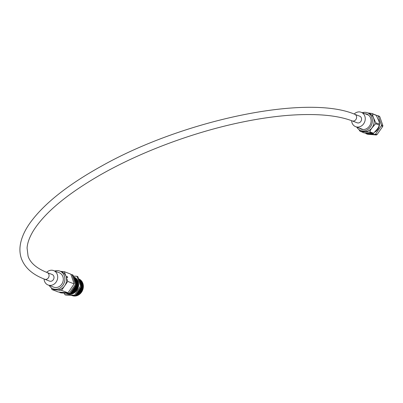 <?xml version="1.0" encoding="UTF-8"?>
<svg xmlns="http://www.w3.org/2000/svg" width="403" height="403" viewBox="0 0 403 403"><rect width="100%" height="100%" fill="white"/><g stroke="black" fill="none" stroke-linecap="round" stroke-linejoin="round"><path stroke-width="0.6" d="M367.284 114.623A8.025 6.957 111 0 1 367.984 114.694M366.005 114.13A8.025 6.957 111 0 1 367.385 114.356M364.987 113.742A8.025 6.957 111 0 1 366.881 114.14A8.025 6.957 111 0 1 371.108 121.122A8.025 6.957 111 0 1 366.473 128.738A8.025 6.957 111 0 1 361.133 129.121A8.025 6.957 111 0 1 359.461 128.149M362.322 112.719A9.476 8.216 111 0 1 367.4 112.785A9.476 8.216 111 0 1 372.392 121.031A9.476 8.216 111 0 1 366.916 130.028A9.476 8.216 111 0 1 360.614 130.476A9.476 8.216 111 0 1 356.791 127.126M367.4 112.785L369.123 113.445A9.476 8.216 111 0 1 374.115 121.691A9.476 8.216 111 0 1 368.639 130.688A9.476 8.216 111 0 1 362.337 131.136L360.614 130.476M375.697 114.865A10.8 9.365 -69 0 1 376.296 115.354L378.437 120.094C379.223 121.938 379.535 123.318 379.379 124.24A10.8 9.365 -69 0 1 379.243 125.106C379.072 126.361 378.331 127.771 377.032 129.338L373.571 133.262L369.984 131.887C370.161 130.632 370.896 129.222 372.196 127.655L375.656 123.731L379.243 125.106L379.329 125.504L379.55 124.053L375.787 122.865L373.652 118.124C372.866 116.281 372.553 114.9 372.71 113.973L376.412 115.429L372.11 113.49L368.166 112.986M373.919 133.176L373.571 133.262A10.8 9.365 -69 0 1 373.208 133.458A10.8 9.365 -69 0 1 372.84 133.64L373.919 133.176M379.772 116.684A10.8 9.365 111 0 0 379.173 116.195L377.737 115.646A10.8 9.365 111 0 1 378.336 116.135L379.772 116.684L382.85 125.575L381.414 125.026A10.8 9.365 111 0 1 381.283 125.887L382.719 126.436L377.047 134.597L375.611 134.048A10.8 9.365 111 0 1 375.248 134.239A10.8 9.365 111 0 1 374.876 134.421L376.311 134.975L367.561 134.239L366.125 133.69A10.8 9.365 111 0 1 365.526 133.202L365.511 133.161M377.047 134.597A10.8 9.365 111 0 1 376.679 134.793A10.8 9.365 111 0 1 376.311 134.975M382.85 125.575A10.8 9.365 111 0 1 382.719 126.436M378.095 119.107A8.579 7.44 111 0 1 379.525 123.645M379.51 124.416A8.579 7.44 111 0 1 375.163 131.932M375.611 134.048L381.283 125.887M381.414 125.026L378.336 116.135M377.737 115.646L376.523 115.545M366.125 133.69L374.876 134.421M360.499 131.534L369.254 132.265L372.84 133.64L364.085 132.909L359.899 131.046A10.8 9.365 111 0 0 360.433 131.479M358.967 129.58L359.783 130.965M361.652 129.292A8.025 6.957 111 0 1 360.478 128.537M362.327 129.444A8.025 6.957 111 0 1 361.758 129.031M352.202 120.9C337.225 115.218 316.204 113.349 289.142 115.283C274.085 116.427 258.041 118.779 241.009 122.346C192.966 132.315 140.153 152.087 99.934 175.139C67.009 194.165 44.879 212.618 33.54 230.506C29.56 237.004 27.404 242.853 27.077 248.041L28.079 256.172C30.26 262.892 36.638 268.363 47.211 272.584A3.551 3.078 111 0 1 48.889 274.378A3.551 3.078 111 0 1 47.025 279.042A3.551 3.078 111 0 1 44.668 279.208C32.578 274.655 24.815 267.748 21.374 258.494C20.014 254.53 19.606 250.344 20.15 245.926C21.087 238.647 24.326 231.07 29.862 223.197C43.579 204.069 67.306 185.133 101.037 166.379C182.977 119.993 307.026 93.954 354.746 114.276A3.551 3.078 111 0 1 356.423 116.069A3.551 3.078 111 0 1 354.564 120.734A3.551 3.078 111 0 1 352.202 120.9L357.154 122.799A3.551 3.078 111 0 0 359.511 122.633A3.551 3.078 111 0 0 361.562 119.263A3.551 3.078 111 0 0 359.693 116.175L354.746 114.276M47.025 279.042A3.551 3.078 111 0 1 47.015 279.047A3.551 3.078 111 0 1 44.657 279.219A3.551 3.078 111 0 1 44.426 279.118M47.438 272.68L52.148 274.488A3.551 3.078 111 0 1 54.017 277.576A3.551 3.078 111 0 1 51.967 280.946A3.551 3.078 111 0 1 49.604 281.113L44.657 279.219M354.146 114.049A7.717 6.69 111 0 1 356.056 112.649A7.717 6.69 111 0 1 361.189 112.281A7.717 6.69 111 0 1 365.249 119.001A7.717 6.69 111 0 1 360.791 126.325A7.717 6.69 111 0 1 355.658 126.688A7.717 6.69 111 0 1 351.607 120.673M363.375 129.524A7.717 6.69 111 0 1 362.252 129.217L355.658 126.688M46.612 272.347A7.717 6.69 111 0 1 48.511 270.962A7.717 6.69 111 0 1 53.639 270.599A7.717 6.69 111 0 1 57.705 277.314A7.717 6.69 111 0 1 53.246 284.639A7.717 6.69 111 0 1 48.113 285.007A7.717 6.69 111 0 1 44.058 278.972M48.113 285.007L53.71 287.153A7.717 6.69 -69 0 0 58.843 286.785A7.717 6.69 -69 0 0 63.301 279.46A7.717 6.69 -69 0 0 59.236 272.745L53.639 270.599M67.966 292.82L61.538 290.351L51.957 289.55L58.39 292.019L67.966 292.82L74.177 283.893L70.807 274.161L64.379 271.698L65.911 276.115L67.346 276.67L67.654 277.556L66.218 277.002A9.486 8.226 111 0 1 61.11 289.016A9.486 8.226 111 0 1 54.798 289.465L53.075 288.805A9.486 8.226 111 0 1 49.242 285.44M54.768 271.033A9.486 8.226 111 0 1 59.871 271.093A9.486 8.226 111 0 1 64.868 279.35A9.486 8.226 111 0 1 59.387 288.357A9.486 8.226 111 0 1 53.075 288.805M74.177 283.893L67.744 281.425L61.538 290.351M66.218 277.002L67.744 281.425M51.957 289.55L51.377 287.873M54.717 271.012L55.12 270.922M60.631 271.38L64.379 271.698M59.871 271.093L61.594 271.753A9.486 8.226 111 0 1 65.911 276.115M361.189 112.281L367.778 114.81A7.717 6.69 111 0 1 368.816 115.334M70.943 274.549L72.202 274.695L72.52 275.617L73.311 275.919L72.958 274.997L72.202 274.71M73.311 275.919L76.343 284.679L75.552 284.372L74.696 285.677L75.487 285.984L70.203 293.575L60.672 292.865L59.508 292.11M69.361 293.354L59.644 292.497M75.568 284.427L69.22 293.298M72.061 274.645L75.432 284.372M76.343 284.679L75.487 285.984M70.203 293.575L67.875 293.465M70.757 292.785A8.982 7.788 -69 0 0 71.286 292.533A8.982 7.788 -69 0 0 73.845 277.466M66.419 293.344A8.982 7.788 -69 0 0 69.079 293.525M70.449 293.223A8.982 7.788 -69 0 0 71.719 292.699A8.982 7.788 -69 0 0 76.827 285.193A8.982 7.788 -69 0 0 73.754 277.214M66.288 293.334A8.982 7.788 -69 0 0 70.177 293.575M70.208 293.57A8.982 7.788 -69 0 0 72.147 292.865A8.982 7.788 -69 0 0 77.295 285.027A8.982 7.788 -69 0 0 73.699 277.052M66.389 293.369A8.982 7.788 -69 0 0 72.58 293.031A8.982 7.788 -69 0 0 77.749 284.896A8.982 7.788 -69 0 0 73.668 276.962M66.822 293.535A8.982 7.788 -69 0 0 73.008 293.193A8.982 7.788 -69 0 0 78.197 284.78A8.982 7.788 -69 0 0 73.653 276.921M67.251 293.701A8.982 7.788 -69 0 0 73.442 293.359A8.982 7.788 -69 0 0 78.635 284.704A8.982 7.788 -69 0 0 73.684 276.937M71.946 295.323A8.982 7.788 -69 0 0 73.265 295.384M75.93 294.764A8.982 7.788 -69 0 0 76.454 294.517A8.982 7.788 -69 0 0 78.817 279.284M71.497 295.303A8.982 7.788 -69 0 0 74.615 295.449M75.643 295.197A8.982 7.788 -69 0 0 76.882 294.684A8.982 7.788 -69 0 0 82.011 287.042A8.982 7.788 -69 0 0 78.736 279.062M71.407 295.298A8.982 7.788 -69 0 0 77.316 294.845A8.982 7.788 -69 0 0 82.474 286.891A8.982 7.788 -69 0 0 78.681 278.926M71.558 295.349A8.982 7.788 -69 0 0 77.744 295.011A8.982 7.788 -69 0 0 82.927 286.76A8.982 7.788 -69 0 0 78.656 278.856M71.986 295.515A8.982 7.788 -69 0 0 78.177 295.177A8.982 7.788 -69 0 0 83.366 286.659A8.982 7.788 -69 0 0 78.645 278.836M76.933 276.272L77.794 276.599L81.487 286.281L75.452 295.49L65.724 295.026L64.863 294.694L74.59 295.162L80.625 285.949L76.933 276.272L73.371 276.1M64.279 293.162L64.863 294.694M76.293 294.205A8.982 7.788 -69 0 0 81.139 286.815M81.22 285.571A8.982 7.788 -69 0 0 78.953 279.642M76.802 293.429A8.982 7.788 -69 0 0 80.489 287.802M80.726 284.276A8.982 7.788 -69 0 0 79.195 280.271M77.693 292.074A8.982 7.788 -69 0 0 79.456 289.374M71.155 292.205A8.982 7.788 -69 0 0 75.885 285.374M76.046 283.833A8.982 7.788 -69 0 0 73.981 277.869M71.739 291.374A8.982 7.788 -69 0 0 75.129 286.493M75.578 282.468A8.982 7.788 -69 0 0 74.228 278.574M73.2 289.273A8.982 7.788 -69 0 0 73.507 288.83M74.59 295.162L75.452 295.49M80.625 285.949L81.487 286.281M369.984 131.887A10.8 9.365 111 0 1 369.622 132.083A10.8 9.365 111 0 1 369.254 132.265M375.787 122.865A10.8 9.365 111 0 1 375.656 123.731M372.11 113.49A10.8 9.365 111 0 1 372.71 113.973M364.377 131.685A9.566 8.297 -69 0 0 372.196 127.655M372.296 127.519A9.566 8.297 -69 0 0 373.702 118.275M373.652 118.124A9.566 8.297 -69 0 0 368.05 113.031M361.264 130.723A9.566 8.297 -69 0 0 364.226 131.67"/></g></svg>
